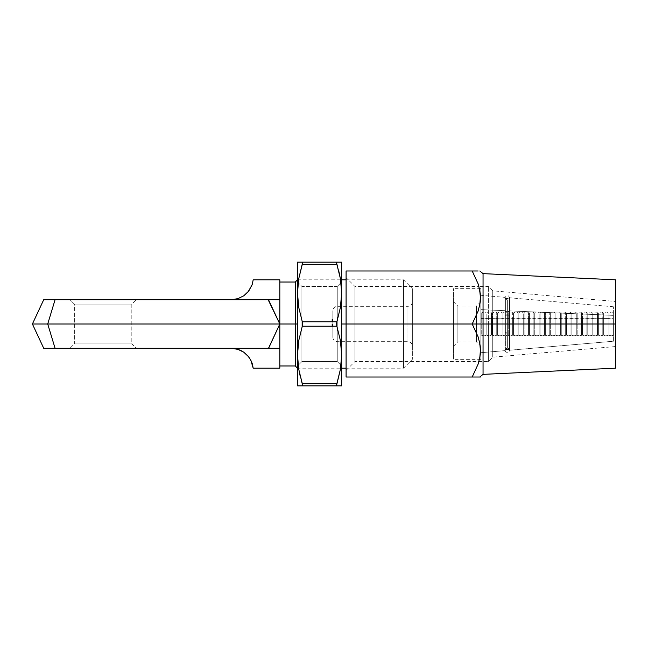 <?xml version="1.0" encoding="UTF-8"?>
<svg xmlns="http://www.w3.org/2000/svg" width="648" height="648" viewBox="0 0 648 648"><rect width="100%" height="100%" fill="white"/><g stroke="black" fill="none" stroke-linecap="round" stroke-linejoin="round"><path stroke-width="0.49" stroke-dasharray="3.24 2.43" d="M299.53 373.264L302.3 383.648L336.863 383.648L336.863 385.852L341.674 385.852L341.674 354.926L341.674 385.852L297.489 385.852L297.489 293.074L298.777 278.559L297.489 293.074L297.821 300.364L298.777 307.573L302.3 321.789L336.863 321.789L340.386 307.589L341.674 293.074L341.674 354.926L340.386 369.441L341.674 354.926L340.386 340.427L336.863 326.211L302.3 326.211L298.777 340.411L297.489 354.926L297.489 324L297.489 368.186L297.489 324L412.363 324L412.363 346.089L412.363 324L407.948 324L407.948 341.674L407.948 324L412.363 324L403.526 324L403.526 368.186L403.526 324L346.089 324L403.526 324L403.526 368.186L403.526 324L297.489 324L297.489 368.186L297.489 279.815L297.489 324L302.624 324L297.489 324L297.489 279.815L297.489 324L295.286 324L297.489 324L297.489 293.074L298.777 307.573L302.3 321.789L336.863 321.789L340.386 307.589L341.674 293.074L340.597 279.815L341.674 279.815M295.286 365.974L295.286 324L295.286 365.974M332.837 324L337.252 324L337.252 306.326L337.252 324L332.837 324L332.837 310.748L332.837 337.252L332.837 310.748L332.837 337.252L332.837 324L337.252 324L337.252 306.326L337.252 324L407.948 324L337.252 324L407.948 324L407.948 306.326L407.948 324L337.252 324L337.252 341.674L337.252 324L337.252 341.674L337.252 324L331.954 324L331.954 326.341L332.837 326.341L332.837 324L332.837 326.341L331.954 326.341L332.837 326.341L331.954 326.341L332.837 326.098L331.954 326.098L332.837 326.098L331.954 326.098L331.954 325.377L332.837 325.377L331.954 325.377L332.837 325.377L331.954 325.377L332.837 325.142L331.954 325.142L332.837 325.142L331.954 325.142L331.954 324L332.837 324L331.954 324L332.837 324L331.954 324L331.954 326.341L331.954 323.968L332.837 323.968L332.837 324.543L331.954 324.543L332.837 324.543L331.954 324.543L332.837 324.446L331.954 324.446L331.954 323.968L331.954 324.851L332.837 324.851L332.837 323.968L331.954 323.968L331.954 326.398L332.837 326.398L332.837 324L332.837 326.398L331.954 326.398L332.837 326.398L331.954 326.398L331.954 324L332.837 324L331.954 324L332.837 324L332.837 326.398L331.954 326.398L331.954 324L331.954 326.398L332.837 326.398L331.954 326.398L331.954 324L332.837 324L331.954 324L332.837 324L331.954 324L331.954 325.418L332.837 325.418L332.837 324.851L331.954 324.851L331.954 325.742L332.837 325.742L331.954 325.742L331.954 324.81L332.837 324.81L332.837 325.401L331.954 325.742L331.954 324.81L332.837 324.81L331.954 324.81L331.954 324.178L332.837 324.178L332.837 324.81L331.954 324.81L331.954 324.178L332.837 324.292L331.954 323.968L332.837 323.968L331.954 323.968L331.954 324.859L332.837 324.859L332.837 323.968L331.954 323.968L331.954 326.398L332.837 326.398L332.837 325.377L331.954 325.369L332.837 325.021L331.954 325.021L332.837 325.021L332.837 325.531L331.954 325.531L332.837 325.021L331.954 325.021L331.954 325.531L332.837 325.531L332.837 325.021L332.837 325.742L332.837 324.859L331.954 324.859L331.954 325.742L332.837 325.742L331.954 325.377L332.837 325.377L331.954 325.377L331.954 326.398L331.954 324L331.954 325.709L332.837 325.709L332.837 324L332.837 325.742L331.954 325.742L332.837 325.742L331.954 325.742L331.954 325.118L332.837 325.328L332.837 324.851L331.954 324.851L331.954 324.178L331.954 325.531L332.837 325.531L331.954 325.531L331.954 324.859L332.837 324.851L332.837 324.178L331.954 324.178L331.954 324.851L331.954 324.178L332.837 324.178L332.837 324.859L331.954 324.859L332.837 324.859L332.837 325.742L332.837 325.328L331.954 325.742L332.837 325.742L331.954 325.742L331.954 324.923L332.837 324.923L331.954 324.923L331.954 324L332.837 324L331.954 324L332.837 324L331.954 324L331.954 324.923L332.837 324.923L332.837 324L332.837 325.531L332.837 324.923L331.954 324.923L331.954 325.531L332.837 325.531L331.954 325.531L331.954 324.664L332.837 324.664L331.954 324.664L331.954 324L332.837 324L331.954 324L332.837 324L331.954 324L331.954 324.867L332.837 324.867L332.837 324L332.837 325.531L332.837 324.867L331.954 324.867L331.954 325.531L332.837 325.531L331.954 325.531L331.954 324.721L332.837 324.721L331.954 324.721L331.954 324L332.837 324L331.954 324L332.837 324L332.837 325.709L331.954 325.709L331.954 324L331.954 325.742L331.954 325.328L332.837 325.709L331.954 325.709L331.954 324L332.837 324L331.954 323.968L332.837 323.968L331.954 323.968L331.954 324.859L332.837 324.859L332.837 323.968L331.954 323.968L331.954 325.709L332.837 325.709L332.837 324.859L331.954 324.859L331.954 325.742L332.837 325.742L331.954 325.742L332.837 325.393L331.954 325.742L331.954 324L331.954 325.709L332.837 325.709L332.837 324L332.837 325.742L331.954 325.709L332.837 325.742L331.954 325.742L331.954 324.875L332.837 324.875L331.954 324.875L331.954 324L332.837 324L331.954 324L332.837 324L331.954 324L331.954 324.802L332.837 324.802L332.837 324L332.837 324.851L331.954 324.851L331.954 324.178L331.954 325.531L331.954 324.851L331.954 325.531L332.837 325.531L332.837 324.178L331.954 324.178L331.954 324.851L332.837 324.851L331.954 324.859L331.954 324.178L332.837 324.178L332.837 325.531L331.954 325.531L331.954 324.859L332.837 324.859L332.837 325.531L332.837 324.373L332.837 325.531L332.837 324.802L331.954 324.802L332.837 325.191L331.954 325.531L332.837 325.531L331.954 325.531L332.837 325.077L331.954 325.077L331.954 324.616L332.837 324.616L331.954 324.616L331.954 324L332.837 324L331.954 324L332.837 324L331.954 324L331.954 325.742L332.837 325.709L332.837 324L332.837 325.742L331.954 325.709L332.837 325.742L331.954 325.742L331.954 324.875L332.837 324.875L331.954 324.875L331.954 324L332.837 324L331.954 324L332.837 324L331.954 324L331.954 324.802L332.837 324.802L332.837 324L332.837 325.531L332.837 324.802L331.954 324.802L332.837 325.191L331.954 325.531L332.837 325.531L331.954 325.531L332.837 325.077L331.954 325.077L331.954 324.616L332.837 324.616L331.954 324.616L331.954 324L332.837 324M412.363 324L412.363 359.348L412.363 288.652L412.363 359.348L412.363 301.911L412.363 346.089L412.363 324L403.526 324L403.526 279.815L403.526 324L403.526 279.815L403.526 324L412.363 324L412.363 288.652L412.363 324L412.363 301.911L412.363 324L407.948 324L407.948 341.674L407.948 324L412.363 324M131.811 304.115L74.374 304.115L69.952 299.7L136.226 299.7L131.811 304.115L131.811 343.886L136.226 348.3L69.952 348.3L74.374 343.886L131.811 343.886L74.374 343.886L74.374 304.115L131.811 304.115L74.374 304.115L74.374 343.886L131.811 343.886L131.811 304.115L136.226 299.7L69.952 299.7L135.594 299.7L69.952 299.7L74.374 304.115L131.811 304.115M336.863 321.789L336.863 326.211L340.386 340.427L341.674 354.926L341.674 324L302.624 324L341.674 324L341.674 293.074L340.597 279.815L297.489 279.815M279.815 324L295.286 324L279.815 324L279.815 368.186L279.815 348.3L43.732 348.3L268.491 348.3L279.815 324L279.815 365.974L279.815 282.026L279.815 324L268.491 348.3L279.815 348.3L279.815 324L47.717 324L55.08 348.3L47.717 324L279.815 324L279.815 282.026L279.815 324M32.4 324L47.717 324L55.08 299.7L279.815 299.7L55.08 299.7L47.717 324L32.4 324M332.837 320.752L332.837 319.521L332.837 321.983L332.837 319.521L332.837 321.983L332.837 319.521L332.837 321.983L332.837 319.521L332.837 321.983L332.837 319.521L332.837 320.752L332.837 319.521L331.954 319.521L331.954 320.752L332.837 320.752L331.954 320.752L331.954 321.983L332.837 321.983L332.837 320.752L332.837 321.983L331.954 321.983L331.954 320.752L332.837 320.752L331.954 320.752L331.954 319.521L332.837 319.521L332.837 321.74L331.954 321.74L331.954 319.521L331.954 321.983L331.954 319.764L331.954 321.74L331.954 320.752L332.837 320.752L331.954 320.752L331.954 321.74L332.837 321.74L332.837 320.161L331.954 320.161L331.954 320.752L332.837 320.752L331.954 320.752L331.954 319.764L332.837 320.161L331.954 319.764L332.837 319.764L332.837 321.708L331.954 321.918L332.837 321.918L332.837 319.586L332.837 321.918L331.954 321.918L332.837 321.918L331.954 321.918L331.954 319.586L332.837 319.586L331.954 319.586L332.837 319.586L331.954 319.586L331.954 321.683L332.837 321.683L331.954 321.683L332.837 321.376L332.837 321.813L332.837 319.521L332.837 320.93L331.954 320.914L331.954 321.983L332.837 321.983L332.837 320.914L332.837 321.983L331.954 321.983L332.837 321.854L331.954 321.854L331.954 320.906L332.837 320.906L331.954 320.93L332.837 320.93L331.954 320.93L331.954 320.242L332.837 320.242L331.954 320.242L331.954 319.521L332.837 319.521L331.954 319.521L331.954 320.234L332.837 320.234L332.837 319.521L331.954 319.521L331.954 320.752L332.837 320.752L331.954 320.752L331.954 321.983L331.954 320.914L332.837 320.914L332.837 320.234L331.954 320.234L331.954 320.914L331.954 319.594L331.954 321.918L331.954 319.586L332.837 319.586L332.837 321.918L331.954 321.918L332.837 321.918L331.954 321.918L332.837 321.918L331.954 321.918L331.954 319.586L332.837 319.586L331.954 319.586L331.954 321.683L332.837 321.683L332.837 319.586L331.954 319.586L331.954 321.683L332.837 321.683L331.954 321.918L331.954 319.537L331.954 321.983L332.837 321.983L332.837 320.752L332.837 321.983L331.954 321.983L331.954 320.752L332.837 320.752L331.954 320.752L331.954 319.521L332.837 319.521L332.837 321.74L331.954 321.74L331.954 319.521L331.954 321.983L331.954 319.764L331.954 320.687L332.837 320.687L332.837 320.225L331.954 320.225L332.837 320.225L332.837 319.764L331.954 319.764L332.837 319.764L332.837 320.225L331.954 320.225L331.954 319.764L331.954 321.74L331.954 320.752L332.837 320.752L331.954 320.752L331.954 321.74L332.837 321.74L332.837 320.161L331.954 320.161L331.954 320.752L332.837 320.752L331.954 320.752L331.954 319.764L332.837 319.764L332.837 320.687L331.954 320.687L331.954 320.225L332.837 320.225L332.837 320.687L332.837 319.764L331.954 319.764L332.837 319.764L332.837 321.74L332.837 319.521L331.954 319.521L331.954 320.752L332.837 320.752L331.954 320.752L331.954 321.983L332.837 321.983L332.837 320.752L332.837 321.983L331.954 321.983L331.954 320.752L332.837 320.752L331.954 320.752L331.954 319.521L332.837 319.521L332.837 321.74L331.954 321.74L331.954 319.521L331.954 321.983L331.954 319.764L331.954 321.74L331.954 320.752L332.837 320.752L331.954 320.752L331.954 321.74L332.837 321.74L332.837 320.161L331.954 320.161L331.954 320.752L332.837 320.752L331.954 320.752L331.954 319.764L332.837 319.764L331.954 319.764L332.837 319.764L332.837 321.74L332.837 319.521L331.954 319.521L331.954 320.752L332.837 320.752L331.954 320.752L331.954 321.983L332.837 321.983L332.837 320.752L332.837 321.983L331.954 321.983L331.954 320.752L332.837 320.752L331.954 320.752L331.954 319.521L332.837 319.521L332.837 321.74L331.954 321.74L331.954 319.521L331.954 321.983L331.954 319.764L331.954 321.74L331.954 320.752L332.837 320.752L331.954 320.752L331.954 321.74L332.837 321.74L332.837 320.161L331.954 320.161L331.954 320.752L332.837 320.752L331.954 320.752L331.954 319.764L332.837 320.161L331.954 319.764L332.837 319.764L332.837 321.74L332.837 319.764L332.837 321.74L331.954 321.384L332.837 321.384L331.954 321.384L332.837 321.384L331.954 321.384L331.954 321.983L332.837 321.983L332.837 321.384L332.837 321.983L331.954 321.983L331.954 321.376L332.837 321.376L331.954 321.376L331.954 320.89L332.837 320.89L331.954 320.89L332.837 320.695L331.954 320.695L332.837 320.274L331.954 320.274L331.954 319.521L332.837 319.521L332.837 320.274L332.837 319.521L331.954 319.521L331.954 320.209L332.837 320.209L331.954 319.764L332.837 319.764L331.954 319.764L331.954 320.258L332.837 320.258L331.954 320.258L331.954 320.752L332.837 320.752L331.954 320.987L332.837 320.752M279.815 299.465L268.491 299.465L279.815 299.465L279.815 279.815L279.815 299.465M136.226 348.3L69.952 348.3L136.226 348.3L131.811 343.886L74.374 343.886L69.952 348.3L136.226 348.3M43.732 299.7L55.08 299.7L43.732 299.7M268.142 299.7L231.215 299.7L268.142 299.7M295.286 282.026L295.286 324L295.286 282.026M248.67 356.846L252.21 363.512L253.198 368.186L252.21 363.512L248.711 356.902L243.761 352.204L241.032 350.6L234.665 348.567L231.215 348.3L234.738 348.584M253.157 280.211L252.882 281.912L253.157 280.211M248.063 291.9L243.761 295.796L237.938 298.655L231.215 299.7L237.938 298.655L243.761 295.796L248.54 291.317L252.218 284.472M252.21 284.48L252.882 281.912L250.768 287.89L248.864 290.903M248.054 356.092L243.761 352.204L237.832 349.312M407.948 324L407.948 306.326L407.948 324M331.954 325.709L331.954 324L331.954 325.709M332.837 321.376L331.954 320.987L332.837 321.376L331.954 321.74L332.837 321.376M331.954 321.384L331.954 319.521L331.954 321.384M509.555 310.886L509.555 297.772L509.555 310.886A2.211 1.102 0 0 1 507.352 311.891L507.352 299.789L507.352 311.891A2.211 1.102 0 0 0 509.555 310.886L613.389 315.382L613.389 318.476L611.186 318.038L608.974 318.476L608.974 312.952L608.974 318.476L608.091 318.476L608.974 318.476L608.091 318.476L608.091 312.952L608.091 318.476L605.88 318.038L603.669 318.476L600.575 318.038L598.371 318.476L595.277 318.038L593.066 318.476L589.972 318.038L587.768 318.476L584.674 318.038L582.463 318.476L579.369 318.038L577.165 318.476L574.071 318.038L571.86 318.476L568.766 318.038L566.555 318.476L563.468 318.038L561.257 318.476L558.163 318.038L555.952 318.476L552.865 318.038L550.654 318.476L547.56 318.038L545.349 318.476L542.255 318.038L540.051 318.476L536.957 318.038L534.746 318.476L531.652 318.038L529.448 318.476L526.354 318.038L524.143 318.476L521.049 318.038L518.846 318.476L515.751 318.038L513.54 318.476L510.446 318.038L480.848 318.476L480.848 309.639L505.156 310.692L505.724 311.534L507.352 311.891L509.555 310.886L507.352 311.891L505.724 311.534L505.156 310.692L480.848 309.639L480.848 318.476L483.935 318.038L486.146 318.476L489.24 318.038L491.451 318.476L494.546 318.038L496.749 318.476L499.843 318.038L502.054 318.476L505.148 318.038L507.352 318.476L510.446 318.038L512.657 318.476L515.751 318.038L517.955 318.476L521.049 318.038L523.26 318.476L526.354 318.038L528.566 318.476L531.652 318.038L533.863 318.476L536.957 318.038L539.168 318.476L542.255 318.038L544.466 318.476L547.56 318.038L549.771 318.476L552.865 318.038L555.069 318.476L558.163 318.038L560.374 318.476L563.468 318.038L565.672 318.476L568.766 318.038L570.977 318.476L574.071 318.038L576.275 318.476L579.369 318.038L608.974 318.476L611.186 318.038L613.389 318.476L613.389 315.382L509.555 310.886L613.389 315.382L509.555 310.886L509.555 297.772L509.555 350.228A2.211 2.211 90 0 0 507.352 348.211L507.352 311.891A2.211 1.102 0 0 1 505.148 310.797A2.211 1.102 0 0 0 507.352 311.891L507.352 299.789L507.352 311.891A2.211 1.102 180 0 0 509.555 310.886L507.352 311.891L505.262 311.145L505.156 297.383L505.156 310.692L480.848 309.639L480.848 318.476L481.731 318.476L481.731 312.952L481.731 318.476L480.848 318.476L480.848 295.286L480.848 309.639L505.156 310.692L505.156 297.383L505.156 310.692L480.848 309.639L480.848 295.286L480.848 318.476L481.731 318.476L481.731 312.952L481.731 318.476A3.2 1.604 0 0 1 486.146 318.476L487.029 318.476L487.029 312.952L487.029 318.476L486.146 318.476L486.146 312.952L486.146 318.476A3.2 1.604 0 0 0 481.731 318.476L483.935 318.038L487.029 318.476L487.029 312.952L487.029 318.476A3.2 1.604 0 0 1 491.451 318.476L492.334 318.476L492.334 312.952L492.334 318.476L491.451 318.476L491.451 312.952L491.451 318.476A3.2 1.604 0 0 0 487.029 318.476L489.24 318.038L492.334 318.476L492.334 312.952L492.334 318.476A3.2 1.604 0 0 1 496.749 318.476L497.632 318.476L497.632 312.952L497.632 318.476L496.749 318.476L496.749 312.952L496.749 318.476A3.2 1.604 0 0 0 492.334 318.476L494.546 318.038L497.632 318.476L497.632 312.952L497.632 318.476A3.2 1.604 0 0 1 502.054 318.476L502.937 318.476L502.937 312.952L502.937 318.476L502.054 318.476L502.054 312.952L502.054 318.476A3.2 1.604 0 0 0 497.632 318.476L499.843 318.038L502.937 318.476L502.937 312.952L502.937 318.476A3.2 1.604 0 0 1 507.352 318.476L508.235 318.476L508.235 312.952L508.235 318.476L507.352 318.476L507.352 312.952L507.352 318.476A3.2 1.604 0 0 0 502.937 318.476L505.148 318.038L508.235 318.476L508.235 312.952L508.235 318.476A3.2 1.604 0 0 1 512.657 318.476L513.54 318.476L513.54 312.952L513.54 318.476L512.657 318.476L512.657 312.952L512.657 318.476A3.2 1.604 0 0 0 508.235 318.476L510.446 318.038L513.54 318.476L513.54 312.952L513.54 318.476A3.2 1.604 0 0 1 517.955 318.476L518.846 318.476L518.846 312.952L518.846 318.476L517.955 318.476L517.955 312.952L517.955 318.476A3.2 1.604 0 0 0 513.54 318.476L515.751 318.038L518.846 318.476L518.846 312.952L518.846 318.476A3.2 1.604 0 0 1 523.26 318.476L524.143 318.476L524.143 312.952L524.143 318.476L523.26 318.476L523.26 312.952L523.26 318.476A3.2 1.604 0 0 0 518.846 318.476L521.049 318.038L524.143 318.476L524.143 312.952L524.143 318.476A3.2 1.604 0 0 1 528.566 318.476L529.448 318.476L529.448 312.952L529.448 318.476L528.566 318.476L528.566 312.952L528.566 318.476A3.2 1.604 0 0 0 524.143 318.476L526.354 318.038L529.448 318.476L529.448 312.952L529.448 318.476A3.2 1.604 0 0 1 533.863 318.476L534.746 318.476L534.746 312.952L534.746 318.476L533.863 318.476L533.863 312.952L533.863 318.476A3.2 1.604 0 0 0 529.448 318.476L531.652 318.038L534.746 318.476L534.746 312.952L534.746 318.476A3.2 1.604 0 0 1 539.168 318.476L540.051 318.476L540.051 312.952L540.051 318.476L539.168 318.476L539.168 312.952L539.168 318.476A3.2 1.604 0 0 0 534.746 318.476L536.957 318.038L540.051 318.476L540.051 312.952L540.051 318.476A3.2 1.604 0 0 1 544.466 318.476L545.349 318.476L545.349 312.952L545.349 318.476L544.466 318.476L544.466 312.952L544.466 318.476A3.2 1.604 0 0 0 540.051 318.476L542.255 318.038L545.349 318.476L545.349 312.952L545.349 318.476A3.2 1.604 0 0 1 549.771 318.476L550.654 318.476L550.654 312.952L550.654 318.476L549.771 318.476L549.771 312.952L549.771 318.476A3.2 1.604 0 0 0 545.349 318.476L547.56 318.038L550.654 318.476L550.654 312.952L550.654 318.476A3.2 1.604 0 0 1 555.069 318.476L555.952 318.476L555.952 312.952L555.952 318.476L555.069 318.476L555.069 312.952L555.069 318.476A3.2 1.604 0 0 0 550.654 318.476L552.865 318.038L555.952 318.476L555.952 312.952L555.952 318.476A3.2 1.604 0 0 1 560.374 318.476L561.257 318.476L561.257 312.952L561.257 318.476L560.374 318.476L560.374 312.952L560.374 318.476A3.2 1.604 0 0 0 555.952 318.476L558.163 318.038L561.257 318.476L561.257 312.952L561.257 318.476A3.2 1.604 0 0 1 565.672 318.476L566.555 318.476L566.555 312.952L566.555 318.476L565.672 318.476L565.672 312.952L565.672 318.476A3.2 1.604 0 0 0 561.257 318.476L563.468 318.038L566.555 318.476L566.555 312.952L566.555 318.476A3.2 1.604 0 0 1 570.977 318.476L571.86 318.476L571.86 312.952L571.86 318.476L570.977 318.476L570.977 312.952L570.977 318.476A3.2 1.604 0 0 0 566.555 318.476L568.766 318.038L571.86 318.476L571.86 312.952L571.86 318.476A3.2 1.604 0 0 1 576.275 318.476L577.165 318.476L577.165 312.952L577.165 318.476L576.275 318.476L576.275 312.952L576.275 318.476A3.2 1.604 0 0 0 571.86 318.476L574.071 318.038L577.165 318.476L577.165 312.952L577.165 318.476A3.2 1.604 0 0 1 581.58 318.476L582.463 318.476L582.463 312.952L582.463 318.476L581.58 318.476L581.58 312.952L581.58 318.476A3.2 1.604 0 0 0 577.165 318.476L579.369 318.038L582.463 318.476L582.463 312.952L582.463 318.476A3.2 1.604 0 0 1 586.885 318.476L587.768 318.476L587.768 312.952L587.768 318.476L586.885 318.476L586.885 312.952L586.885 318.476A3.2 1.604 0 0 0 582.463 318.476L584.674 318.038L587.768 318.476L587.768 312.952L587.768 318.476A3.2 1.604 0 0 1 592.183 318.476L593.066 318.476L593.066 312.952L593.066 318.476L592.183 318.476L592.183 312.952L592.183 318.476A3.2 1.604 0 0 0 587.768 318.476L589.972 318.038L593.066 318.476L593.066 312.952L593.066 318.476A3.2 1.604 0 0 1 597.488 318.476L598.371 318.476L598.371 312.952L598.371 318.476L597.488 318.476L597.488 312.952L597.488 318.476A3.2 1.604 0 0 0 593.066 318.476L595.277 318.038L598.371 318.476L598.371 312.952L598.371 318.476A3.2 1.604 0 0 1 602.786 318.476L603.669 318.476L603.669 312.952L603.669 318.476L602.786 318.476L602.786 312.952L602.786 318.476A3.2 1.604 0 0 0 598.371 318.476L600.575 318.038L603.669 318.476L603.669 312.952L603.669 318.476A3.2 1.604 0 0 1 608.091 318.476L608.091 312.952L608.091 318.476A3.2 1.604 0 0 0 603.669 318.476L605.88 318.038L608.091 318.476L608.091 335.048L608.974 335.048L608.974 318.476A3.2 1.604 0 0 1 613.389 318.476L613.389 306.763L613.389 318.476A3.2 1.604 0 0 0 608.974 318.476L611.186 318.038L613.389 318.476L613.389 315.382L509.555 310.886L509.555 350.228L613.389 341.237L613.389 335.048L611.186 335.931L608.974 335.048L605.88 335.931L603.669 335.048L600.575 335.931L598.371 335.048L595.277 335.931L593.066 335.048L589.972 335.931L587.768 335.048L584.674 335.931L582.463 335.048L579.369 335.931L577.165 335.048L574.071 335.931L571.86 335.048L568.766 335.931L566.555 335.048L563.468 335.931L561.257 335.048L558.163 335.931L555.952 335.048L552.865 335.931L550.654 335.048L547.56 335.931L545.349 335.048L542.255 335.931L540.051 335.048L536.957 335.931L534.746 335.048L531.652 335.931L529.448 335.048L526.354 335.931L524.143 335.048L521.049 335.931L518.846 335.048L515.751 335.931L513.54 335.048L510.446 335.931L508.235 335.048L505.148 335.931L502.937 335.048L499.843 335.931L497.632 335.048L494.546 335.931L492.334 335.048L489.24 335.931L487.029 335.048L483.935 335.931L480.848 335.048L480.848 352.714L505.156 350.617L505.724 348.932L507.352 348.211L508.85 348.794L509.555 350.228L613.389 341.237L613.389 315.382L509.555 310.886A2.211 1.102 180 0 1 507.352 311.891L507.352 348.211A2.211 2.211 90 0 0 505.148 350.406A2.211 2.211 0 0 1 507.352 348.211A2.211 2.211 0 0 1 509.555 350.228L509.555 310.886L613.389 315.382L613.389 324L613.389 318.476A3.2 1.604 180 0 0 608.974 318.476L608.974 335.048A3.2 3.2 90 0 0 613.389 335.048L613.389 318.476L611.186 318.038L608.974 318.476L608.974 335.048L608.091 335.048L608.091 318.476A3.2 1.604 180 0 0 603.669 318.476L602.786 318.476L602.786 335.048L603.669 335.048L603.669 318.476L603.669 335.048A3.2 3.2 90 0 0 608.091 335.048L608.091 318.476L608.974 318.476L605.88 318.038L602.786 318.476A3.2 1.604 180 0 0 598.371 318.476L597.488 318.476L597.488 335.048L598.371 335.048L598.371 318.476L598.371 335.048A3.2 3.2 90 0 0 602.786 335.048L602.786 318.476L600.575 318.038L597.488 318.476A3.2 1.604 180 0 0 593.066 318.476L592.183 318.476L592.183 335.048L593.066 335.048L593.066 318.476L593.066 335.048A3.2 3.2 90 0 0 597.488 335.048L597.488 318.476L595.277 318.038L592.183 318.476A3.2 1.604 180 0 0 587.768 318.476L586.885 318.476L586.885 335.048L587.768 335.048L587.768 318.476L587.768 335.048A3.2 3.2 90 0 0 592.183 335.048L592.183 318.476L589.972 318.038L586.885 318.476A3.2 1.604 180 0 0 582.463 318.476L581.58 318.476L581.58 335.048L582.463 335.048L582.463 318.476L582.463 335.048A3.2 3.2 90 0 0 586.885 335.048L586.885 318.476L584.674 318.038L581.58 318.476A3.2 1.604 180 0 0 577.165 318.476L576.275 318.476L576.275 335.048L577.165 335.048L577.165 318.476L577.165 335.048A3.2 3.2 90 0 0 581.58 335.048L581.58 318.476L579.369 318.038L576.275 318.476A3.2 1.604 180 0 0 571.86 318.476L570.977 318.476L570.977 335.048L571.86 335.048L571.86 318.476L571.86 335.048A3.2 3.2 90 0 0 576.275 335.048L576.275 318.476L574.071 318.038L570.977 318.476A3.2 1.604 180 0 0 566.555 318.476L565.672 318.476L565.672 335.048L566.555 335.048L566.555 318.476L566.555 335.048A3.2 3.2 90 0 0 570.977 335.048L570.977 318.476L568.766 318.038L565.672 318.476A3.2 1.604 180 0 0 561.257 318.476L560.374 318.476L560.374 335.048L561.257 335.048L561.257 318.476L561.257 335.048A3.2 3.2 90 0 0 565.672 335.048L565.672 318.476L563.468 318.038L560.374 318.476A3.2 1.604 180 0 0 555.952 318.476L555.069 318.476L555.069 335.048L555.952 335.048L555.952 318.476L555.952 335.048A3.2 3.2 90 0 0 560.374 335.048L560.374 318.476L558.163 318.038L555.069 318.476A3.2 1.604 180 0 0 550.654 318.476L549.771 318.476L549.771 335.048L550.654 335.048L550.654 318.476L550.654 335.048A3.2 3.2 90 0 0 555.069 335.048L555.069 318.476L552.865 318.038L549.771 318.476A3.2 1.604 180 0 0 545.349 318.476L544.466 318.476L544.466 335.048L545.349 335.048L545.349 318.476L545.349 335.048A3.2 3.2 90 0 0 549.771 335.048L549.771 318.476L547.56 318.038L544.466 318.476A3.2 1.604 180 0 0 540.051 318.476L539.168 318.476L539.168 335.048L540.051 335.048L540.051 318.476L540.051 335.048A3.2 3.2 90 0 0 544.466 335.048L544.466 318.476L542.255 318.038L539.168 318.476A3.2 1.604 180 0 0 534.746 318.476L533.863 318.476L533.863 335.048L534.746 335.048L534.746 318.476L534.746 335.048A3.2 3.2 90 0 0 539.168 335.048L539.168 318.476L536.957 318.038L533.863 318.476A3.2 1.604 180 0 0 529.448 318.476L528.566 318.476L528.566 335.048L529.448 335.048L529.448 318.476L529.448 335.048A3.2 3.2 90 0 0 533.863 335.048L533.863 318.476L531.652 318.038L528.566 318.476A3.2 1.604 180 0 0 524.143 318.476L523.26 318.476L523.26 335.048L524.143 335.048L524.143 318.476L524.143 335.048A3.2 3.2 90 0 0 528.566 335.048L528.566 318.476L526.354 318.038L523.26 318.476A3.2 1.604 180 0 0 518.846 318.476L517.955 318.476L517.955 335.048L518.846 335.048L518.846 318.476L518.846 335.048A3.2 3.2 90 0 0 523.26 335.048L523.26 318.476L521.049 318.038L517.955 318.476A3.2 1.604 180 0 0 513.54 318.476L512.657 318.476L512.657 335.048L513.54 335.048L513.54 318.476L513.54 335.048A3.2 3.2 90 0 0 517.955 335.048L517.955 318.476L515.751 318.038L512.657 318.476A3.2 1.604 180 0 0 508.235 318.476L507.352 318.476L507.352 335.048L508.235 335.048L508.235 318.476L508.235 335.048A3.2 3.2 90 0 0 512.657 335.048L512.657 318.476L510.446 318.038L507.352 318.476A3.2 1.604 180 0 0 502.937 318.476L502.054 318.476L502.054 335.048L502.937 335.048L502.937 318.476L502.937 335.048A3.2 3.2 90 0 0 507.352 335.048L507.352 318.476L505.148 318.038L502.054 318.476A3.2 1.604 180 0 0 497.632 318.476L496.749 318.476L496.749 335.048L497.632 335.048L497.632 318.476L497.632 335.048A3.2 3.2 90 0 0 502.054 335.048L502.054 318.476L499.843 318.038L496.749 318.476A3.2 1.604 180 0 0 492.334 318.476L491.451 318.476L491.451 335.048L492.334 335.048L492.334 318.476L492.334 335.048A3.2 3.2 90 0 0 496.749 335.048L496.749 318.476L494.546 318.038L491.451 318.476A3.2 1.604 180 0 0 487.029 318.476L486.146 318.476L486.146 335.048L487.029 335.048L487.029 318.476L487.029 335.048A3.2 3.2 90 0 0 491.451 335.048L491.451 318.476L489.24 318.038L486.146 318.476A3.2 1.604 180 0 0 481.731 318.476L480.848 318.476L480.848 335.048L481.731 335.048L481.731 318.476L481.731 335.048A3.2 3.2 90 0 0 486.146 335.048L486.146 318.476L483.935 318.038L480.848 318.476L480.848 309.639L480.848 324L476.426 324L476.426 306.107L476.426 324L480.848 324L480.848 301.685L480.848 324L453.454 324L457.869 324L457.869 306.107L457.869 324L453.454 324L453.454 301.685L453.454 324L480.848 324L480.848 359.348L480.848 288.652L480.848 324L453.454 324L453.454 359.348L453.454 288.652L453.454 359.348L453.454 301.685L453.454 324L480.848 324L480.848 288.652L480.848 359.348L480.848 301.685L480.848 324L457.869 324L457.869 306.107L457.869 324L476.426 324L476.426 306.107L476.426 324L457.869 324L476.426 324L476.426 341.893L476.426 324L480.848 324L480.848 346.316L480.848 309.639L480.848 352.714L480.848 324L480.848 352.714L505.156 350.617L505.156 310.692L480.848 309.639L505.156 310.692L505.724 311.534L507.352 311.891L507.352 348.211L505.724 348.932L505.156 350.617L505.156 310.692L505.156 350.617L480.848 352.714L480.848 335.048L483.935 335.931L486.146 335.048L489.24 335.931L491.451 335.048L494.546 335.931L496.749 335.048L499.843 335.931L502.054 335.048L505.148 335.931L507.352 335.048L510.446 335.931L512.657 335.048L515.751 335.931L517.955 335.048L521.049 335.931L523.26 335.048L526.354 335.931L528.566 335.048L531.652 335.931L533.863 335.048L536.957 335.931L539.168 335.048L542.255 335.931L544.466 335.048L547.56 335.931L549.771 335.048L552.865 335.931L555.069 335.048L558.163 335.931L560.374 335.048L563.468 335.931L565.672 335.048L568.766 335.931L570.977 335.048L574.071 335.931L576.275 335.048L579.369 335.931L581.58 335.048L584.674 335.931L586.885 335.048L589.972 335.931L592.183 335.048L595.277 335.931L597.488 335.048L600.575 335.931L602.786 335.048L605.88 335.931L608.974 335.048L611.186 335.931L613.389 335.048L613.389 341.237L509.555 350.228L508.85 348.794L507.352 348.211L507.352 311.891L509.555 310.886L613.389 315.382L613.389 341.237L509.555 350.228L509.555 310.886M457.869 324L457.869 341.893L457.869 324L453.454 324L453.454 288.652L453.454 324L457.869 324L457.869 341.893L457.869 324M476.426 324L476.426 341.893L476.426 324M453.454 324L453.454 346.316L453.454 324M492.731 324L492.731 290.822L492.731 324L488.357 324L615.6 324L615.6 301.466L615.6 324L492.731 324L492.731 290.822L492.731 324L615.6 324L615.6 368.186L615.6 324L483.052 324L483.052 374.366L483.052 324L615.6 324L492.731 324L492.731 357.178L492.731 324L488.357 324L488.357 286.448L488.357 324L354.926 324L354.926 286.448L354.926 324L346.089 324L354.926 324L354.926 286.448L354.926 324L488.357 324L488.357 286.448L488.357 324L354.926 324L488.357 324L488.357 361.552L488.357 324L492.731 324L492.731 357.178L492.731 324M475.486 377.014L480.403 377.014L472.206 377.014L478.078 364.249L479.787 357.55L480.403 350.609L479.828 343.724L478.135 336.944L472.206 324L483.052 324L483.052 273.634L483.052 324L346.089 324L346.089 277.611L346.089 377.014L472.206 377.014L478.078 364.249L479.787 357.55L480.403 350.609L479.828 343.724L478.135 336.944L472.206 324L478.078 311.234L479.787 304.528L480.403 297.586L478.888 286.448L488.357 286.448L492.731 290.822L615.6 301.466L615.6 301.903L615.6 301.466M475.502 377.014L346.089 377.014L346.089 324L472.206 324L478.078 311.234L479.787 304.528L480.403 297.586L478.888 286.448L354.926 286.448L346.089 277.611L346.089 278.502L346.089 277.611M475.648 270.986L472.206 270.986L478.135 283.921L472.206 270.986L346.089 270.986L346.089 324L346.089 270.986L477.43 270.986M346.089 324L346.089 370.389L346.089 278.502L346.089 324L354.926 324L354.926 361.552L354.926 324L346.089 324L346.089 370.389L346.089 324M354.926 324L354.926 361.552L354.926 324M615.6 279.815L615.6 346.534L615.6 279.815M488.357 324L488.357 361.552L488.357 324M613.389 306.763L509.555 297.772L507.352 299.789C506.574 300.081 505.837 299.344 505.148 297.578L505.148 310.789A2.211 1.102 180 0 0 507.352 311.891A2.211 1.102 180 0 1 505.148 310.797L505.156 297.383L480.848 295.286M603.669 318.476L603.669 335.048L602.786 335.048L602.786 318.476L603.669 318.476A3.2 1.604 180 0 1 608.091 318.476L608.091 335.048A3.2 3.2 0 0 1 603.669 335.048L603.669 318.476M598.371 318.476L598.371 335.048L597.488 335.048L597.488 318.476L598.371 318.476A3.2 1.604 180 0 1 602.786 318.476L602.786 335.048A3.2 3.2 0 0 1 598.371 335.048L598.371 318.476M593.066 318.476L593.066 335.048L592.183 335.048L592.183 318.476L593.066 318.476A3.2 1.604 180 0 1 597.488 318.476L597.488 335.048A3.2 3.2 0 0 1 593.066 335.048L593.066 318.476M587.768 318.476L587.768 335.048L586.885 335.048L586.885 318.476L587.768 318.476A3.2 1.604 180 0 1 592.183 318.476L592.183 335.048A3.2 3.2 0 0 1 587.768 335.048L587.768 318.476M582.463 318.476L582.463 335.048L581.58 335.048L581.58 318.476L582.463 318.476A3.2 1.604 180 0 1 586.885 318.476L586.885 335.048A3.2 3.2 0 0 1 582.463 335.048L582.463 318.476M577.165 318.476L577.165 335.048L576.275 335.048L576.275 318.476L577.165 318.476A3.2 1.604 180 0 1 581.58 318.476L581.58 335.048A3.2 3.2 0 0 1 577.165 335.048L577.165 318.476M571.86 318.476L571.86 335.048L570.977 335.048L570.977 318.476L571.86 318.476A3.2 1.604 180 0 1 576.275 318.476L576.275 335.048A3.2 3.2 0 0 1 571.86 335.048L571.86 318.476M566.555 318.476L566.555 335.048L565.672 335.048L565.672 318.476L566.555 318.476A3.2 1.604 180 0 1 570.977 318.476L570.977 335.048A3.2 3.2 0 0 1 566.555 335.048L566.555 318.476M561.257 318.476L561.257 335.048L560.374 335.048L560.374 318.476L561.257 318.476A3.2 1.604 180 0 1 565.672 318.476L565.672 335.048A3.2 3.2 0 0 1 561.257 335.048L561.257 318.476M555.952 318.476L555.952 335.048L555.069 335.048L555.069 318.476L555.952 318.476A3.2 1.604 180 0 1 560.374 318.476L560.374 335.048A3.2 3.2 0 0 1 555.952 335.048L555.952 318.476M550.654 318.476L550.654 335.048L549.771 335.048L549.771 318.476L550.654 318.476A3.2 1.604 180 0 1 555.069 318.476L555.069 335.048A3.2 3.2 0 0 1 550.654 335.048L550.654 318.476M545.349 318.476L545.349 335.048L544.466 335.048L544.466 318.476L545.349 318.476A3.2 1.604 180 0 1 549.771 318.476L549.771 335.048A3.2 3.2 0 0 1 545.349 335.048L545.349 318.476M540.051 318.476L540.051 335.048L539.168 335.048L539.168 318.476L540.051 318.476A3.2 1.604 180 0 1 544.466 318.476L544.466 335.048A3.2 3.2 0 0 1 540.051 335.048L540.051 318.476M534.746 318.476L534.746 335.048L533.863 335.048L533.863 318.476L534.746 318.476A3.2 1.604 180 0 1 539.168 318.476L539.168 335.048A3.2 3.2 0 0 1 534.746 335.048L534.746 318.476M529.448 318.476L529.448 335.048L528.566 335.048L528.566 318.476L529.448 318.476A3.2 1.604 180 0 1 533.863 318.476L533.863 335.048A3.2 3.2 0 0 1 529.448 335.048L529.448 318.476M524.143 318.476L524.143 335.048L523.26 335.048L523.26 318.476L524.143 318.476A3.2 1.604 180 0 1 528.566 318.476L528.566 335.048A3.2 3.2 0 0 1 524.143 335.048L524.143 318.476M518.846 318.476L518.846 335.048L517.955 335.048L517.955 318.476L518.846 318.476A3.2 1.604 180 0 1 523.26 318.476L523.26 335.048A3.2 3.2 0 0 1 518.846 335.048L518.846 318.476M513.54 318.476L513.54 335.048L512.657 335.048L512.657 318.476L513.54 318.476A3.2 1.604 180 0 1 517.955 318.476L517.955 335.048A3.2 3.2 0 0 1 513.54 335.048L513.54 318.476M508.235 318.476L508.235 335.048L507.352 335.048L507.352 318.476L508.235 318.476A3.2 1.604 180 0 1 512.657 318.476L512.657 335.048A3.2 3.2 0 0 1 508.235 335.048L508.235 318.476M502.937 318.476L502.937 335.048L502.054 335.048L502.054 318.476L502.937 318.476A3.2 1.604 180 0 1 507.352 318.476L507.352 335.048A3.2 3.2 0 0 1 502.937 335.048L502.937 318.476M497.632 318.476L497.632 335.048L496.749 335.048L496.749 318.476L497.632 318.476A3.2 1.604 180 0 1 502.054 318.476L502.054 335.048A3.2 3.2 0 0 1 497.632 335.048L497.632 318.476M492.334 318.476L492.334 335.048L491.451 335.048L491.451 318.476L492.334 318.476A3.2 1.604 180 0 1 496.749 318.476L496.749 335.048A3.2 3.2 0 0 1 492.334 335.048L492.334 318.476M487.029 318.476L487.029 335.048L486.146 335.048L486.146 318.476L487.029 318.476A3.2 1.604 180 0 1 491.451 318.476L491.451 335.048A3.2 3.2 0 0 1 487.029 335.048L487.029 318.476M481.731 318.476L481.731 335.048L480.848 335.048L480.848 318.476L481.731 318.476A3.2 1.604 180 0 1 486.146 318.476L486.146 335.048A3.2 3.2 0 0 1 481.731 335.048L481.731 318.476M613.389 318.476L613.389 335.048A3.2 3.2 0 0 1 608.974 335.048L608.974 318.476A3.2 1.604 180 0 1 613.389 318.476M480.848 309.639L480.848 352.714L480.848 309.639L505.156 310.692L505.156 350.617L480.848 352.714L480.848 309.639M301.911 286.448L301.911 361.552L297.489 365.974L297.489 282.026L301.911 286.448L337.252 286.448L341.674 282.026L341.674 365.974L337.252 361.552L337.252 286.448L337.252 361.552L301.911 361.552L301.911 286.448L301.911 361.552L337.252 361.552L337.252 286.448L301.911 286.448L297.489 282.026L297.489 365.974L297.489 282.836L297.489 365.974L301.911 361.552L301.911 286.448M340.386 278.575L336.863 264.352L302.292 264.368M297.489 262.148L297.489 293.074L297.489 262.148L341.674 262.148L341.674 293.074L341.674 262.148M336.717 322.356L336.863 326.211L302.3 326.211L298.777 340.411L297.821 347.628L297.489 354.926L298.566 368.186L341.674 368.186M336.863 383.648L302.3 383.648L302.616 385.439M298.769 385.852L336.863 385.852L336.717 384.167M297.813 262.148L340.394 262.148M336.539 262.74L336.863 262.148L336.863 264.352L336.555 262.562M338.864 271.423L337.486 266.401M341.674 282.026L341.674 365.974L341.674 282.026L337.252 286.448L337.252 361.552L341.674 365.974L341.674 282.026M300.299 376.577L301.676 381.599M297.489 385.852L297.489 354.926L298.566 368.186L297.489 368.186M302.3 326.211L302.3 321.789L302.446 325.644M336.863 264.352L302.3 264.352L302.3 262.148L302.446 263.833M302.624 385.26L302.3 385.852L302.3 383.648M505.383 332.181L505.383 298.574L505.383 315.819L509.328 315.819L509.328 298.574L509.328 332.181L505.383 332.181L505.383 298.631L505.383 349.369L505.383 332.181L509.328 332.181L509.328 349.369L509.328 298.631L509.328 349.426L509.328 315.819L505.383 315.819L505.383 349.426L505.383 332.181M509.563 315.479A2.211 0.713 180 0 0 507.352 314.79A2.211 0.713 180 0 0 505.148 315.479A2.211 0.713 0 0 1 507.352 314.79A2.211 0.713 0 0 1 509.563 315.479L509.563 350.422L509.328 349.426L505.383 349.426L505.148 350.422C503.69 350.333 508.243 355.104 509.563 350.422L509.563 332.497A2.211 0.713 0 0 1 507.352 333.21A2.211 0.713 0 0 1 505.148 332.521A2.211 0.713 180 0 0 507.352 333.21A2.211 0.713 180 0 0 509.563 332.521L509.563 297.578C508.081 294.71 506.606 294.71 505.148 297.578L505.148 350.422L505.148 297.578L505.383 298.574L509.328 298.574L509.563 297.578L509.563 315.503M412.363 301.911C412.088 304.584 410.621 306.059 407.948 306.326L337.252 306.326C334.579 306.601 333.113 308.075 332.837 310.748M332.837 337.252C333.113 339.925 334.579 341.399 337.252 341.674L407.948 341.674C410.621 341.942 412.088 343.416 412.363 346.089M346.089 368.186L403.526 368.186L412.363 359.348M346.089 279.815L403.526 279.815L412.363 288.652M613.389 312.952C612.822 311.818 611.348 311.818 608.974 312.952L608.091 312.952C607.516 311.818 606.042 311.818 603.669 312.952L602.786 312.952C602.219 311.818 600.745 311.818 598.371 312.952L597.488 312.952C596.913 311.818 595.439 311.818 593.066 312.952L592.183 312.952C591.616 311.818 590.142 311.818 587.768 312.952L586.885 312.952C586.31 311.818 584.836 311.818 582.463 312.952L581.58 312.952C581.005 311.818 579.539 311.818 577.165 312.952L576.275 312.952C575.707 311.818 574.233 311.818 571.86 312.952L570.977 312.952C570.402 311.818 568.936 311.818 566.555 312.952L565.672 312.952C565.105 311.818 563.63 311.818 561.257 312.952L560.374 312.952C559.799 311.818 558.325 311.818 555.952 312.952L555.069 312.952C554.502 311.818 553.028 311.818 550.654 312.952L549.771 312.952C549.196 311.818 547.722 311.818 545.349 312.952L544.466 312.952C543.899 311.818 542.425 311.818 540.051 312.952L539.168 312.952C538.593 311.818 537.119 311.818 534.746 312.952L533.863 312.952C533.296 311.818 531.822 311.818 529.448 312.952L528.566 312.952C527.99 311.818 526.516 311.818 524.143 312.952L523.26 312.952C522.685 311.818 521.219 311.818 518.846 312.952L517.955 312.952C517.388 311.818 515.913 311.818 513.54 312.952L512.657 312.952C512.082 311.818 510.616 311.818 508.235 312.952L507.352 312.952C506.785 311.818 505.31 311.818 502.937 312.952L502.054 312.952C501.479 311.818 500.005 311.818 497.632 312.952L496.749 312.952C496.182 311.818 494.708 311.818 492.334 312.952L491.451 312.952C490.876 311.818 489.402 311.818 487.029 312.952L486.146 312.952C485.579 311.818 484.105 311.818 481.731 312.952L480.848 312.952M480.848 301.685L476.426 306.107L457.869 306.107L453.454 301.685M480.848 359.348L453.454 359.348M453.454 346.316L457.869 341.893L476.426 341.893L480.848 346.316M480.848 288.652L453.454 288.652M346.089 370.389L354.926 361.552L488.357 361.552L492.731 357.178L615.6 346.534"/><path stroke-width="0.97" d="M279.815 279.815L279.815 299.465L55.08 299.7L279.815 299.7L279.815 324L268.491 299.7L279.815 324L47.717 324L55.08 299.7L43.732 299.7L32.4 324L279.815 324L268.491 299.7L279.815 299.465L268.142 299.7L279.815 324L279.815 348.3L268.142 348.3L279.815 348.535L268.491 348.535L279.815 324L268.491 348.3L55.08 348.3L279.815 348.3L279.815 368.186L279.815 324L297.489 324L295.286 324L295.286 365.974L295.286 324L279.815 324L279.815 279.815L253.198 279.815L252.21 284.488L248.711 291.098L243.761 295.796L237.954 298.647L234.665 299.433L231.215 299.7L237.954 298.647L243.761 295.796L248.054 291.908L252.048 284.966M475.494 270.986L346.089 270.986L346.089 377.014L472.206 377.014L346.089 377.014L346.089 324L472.206 324L478.078 336.766L479.787 343.472L480.403 350.414L479.828 357.299L478.135 364.079L472.206 377.014L480.403 377.014L479.804 377.014L483.052 374.366L615.6 368.186L615.6 324L483.052 324L483.052 374.366L483.052 324L341.674 324L346.089 324L346.089 270.986L472.206 270.986L478.078 283.751L479.787 290.45L480.403 297.392L479.828 304.276L478.135 311.056L472.206 324L478.078 336.766L479.787 343.472L480.403 350.414L479.828 357.299L478.135 364.079L472.214 376.998M337.486 266.401L336.539 262.732L336.863 262.148L297.489 262.148L297.489 385.852L302.3 385.852L302.616 385.058L298.777 369.441L297.489 354.926L297.489 385.852L341.674 385.852L341.674 262.148L336.863 262.148L336.555 262.942L340.386 278.559L341.674 293.074L340.386 307.573L336.863 321.789L302.3 321.789L302.3 326.211L302.446 322.356L298.777 307.589L297.489 293.074L297.489 354.926L298.777 340.427L302.3 326.211L336.863 326.211L336.863 321.789L302.3 321.789L298.777 307.589L297.489 293.074L298.777 278.567L302.3 264.352L298.777 278.559L302.3 264.352L336.863 264.352L340.386 278.559L341.674 293.074L340.386 307.573L336.604 323.028L336.717 325.644L340.386 340.411L341.674 354.926L340.386 369.425L336.863 383.648L302.3 383.648L298.777 369.441L297.489 354.926L298.777 340.427L302.3 326.211L336.863 326.211L340.386 340.411L341.674 354.926L341.674 262.148L297.489 262.148L297.489 293.074L298.777 278.559L302.616 262.562M43.732 348.3L32.4 324L43.732 348.3L55.08 348.3L43.732 348.3M47.717 324L55.08 348.3L47.717 324L32.4 324L43.732 299.7L55.08 299.7L47.717 324M295.286 324L295.286 282.026L295.286 324M252.266 363.682L253.198 368.186L250.76 360.094L252.21 363.52M248.54 356.684L250.76 360.094L248.063 356.1L243.761 352.204L248.54 356.684M241.007 350.584L243.761 352.204L237.938 349.345L241.007 350.584M234.633 348.567L237.938 349.345L231.215 348.3L234.633 348.567M253.198 279.815L252.21 284.488M248.063 291.9L248.864 290.903M237.832 349.312L234.738 348.584M248.67 356.846L248.054 356.092M472.206 377.014L478.046 377.014M478.111 377.014L479.804 377.014M478.888 286.448L478.135 283.921L478.888 286.448M478.111 270.986L472.206 270.986L478.078 283.751L479.787 290.45L480.403 297.392L479.828 304.276L478.135 311.056L472.206 324L483.052 324L483.052 273.634L483.052 324L615.6 324L615.6 279.815L615.6 368.186M479.804 270.986L483.052 273.634L615.6 279.815M336.555 385.001L340.386 369.441L336.555 385.439M301.676 381.599L302.624 385.268L302.3 385.852L302.624 385.26L302.3 385.852L336.863 385.852L336.539 385.26L336.863 385.852L340.386 385.852M341.674 385.852L341.674 354.926L340.386 369.433L336.863 383.648L302.3 383.648M338.872 385.852L339.439 385.852M338.864 262.148L339.439 262.148M338.872 271.431L340.386 278.575M300.299 385.852L299.724 385.852M300.291 376.569L299.53 373.264M300.291 262.148L299.724 262.148M298.769 262.148L297.489 262.148M302.608 262.999L302.3 262.148L302.3 264.352L336.863 264.352M336.863 262.148L336.539 262.74L336.863 262.148M297.489 368.186L295.286 365.974L279.815 365.974M341.674 368.186L346.089 368.186M279.815 282.026L295.286 282.026L297.489 279.815M341.674 279.815L346.089 279.815M279.815 368.186L253.198 368.186"/></g></svg>

